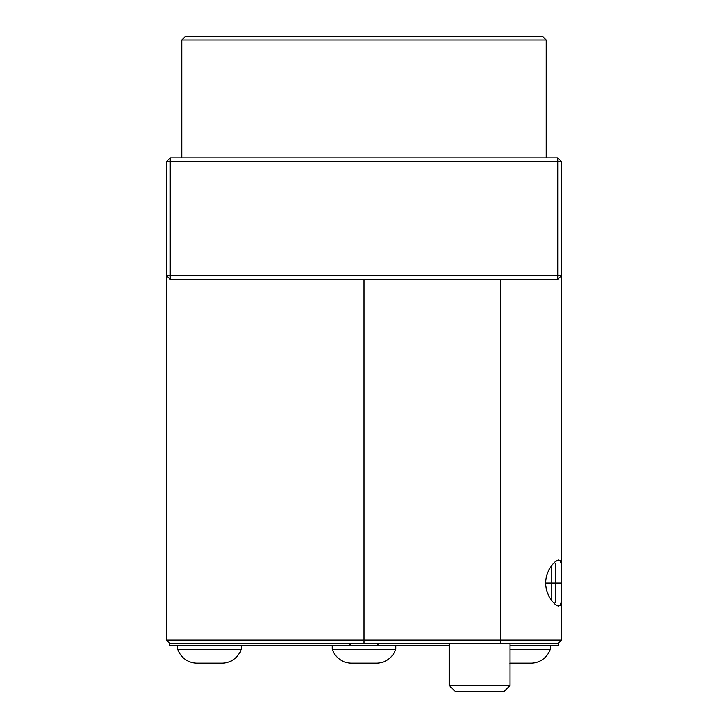 <?xml version="1.0" encoding="UTF-8"?>
<svg xmlns="http://www.w3.org/2000/svg" width="728" height="728" viewBox="0 0 728 728"><rect width="100%" height="100%" fill="white"/><g stroke="black" fill="none" stroke-linecap="round" stroke-linejoin="round"><path stroke-width="1.09" d="M561.397 575.366L561.397 597.515L561.142 602.484L560.141 605.405L558.203 606.069L555.464 604.613L552.261 601.346L549.039 596.514L546.464 590.299L545.418 583.037L546.464 575.793L549.039 569.569L552.243 564.755L555.455 561.47L558.203 560.005L560.141 560.669L561.142 563.599L561.397 583.037L555.446 583.037L561.397 583.037L561.397 590.708M552.261 601.346L549.039 596.514L546.464 590.299L545.418 583.037L546.464 575.793L549.039 569.569L552.243 564.755L555.455 561.47L558.631 559.959M546.209 40.04L542.569 36.4L185.431 36.4L181.791 40.04L546.209 40.04L181.791 40.04L181.791 157.876L181.791 40.04L185.431 36.4L542.569 36.4L546.209 40.04L546.209 157.876L546.209 40.04M170.243 643.78L166.603 640.13L364 640.13L166.603 640.13L166.603 275.703L166.603 640.13L170.243 643.78L557.757 643.78L170.243 643.78L169.142 642.669M557.757 643.78L561.397 640.13L561.397 597.515L561.397 640.13L364 640.13L364 279.352L364 643.78L364 640.13L561.397 640.13L557.757 643.78M557.757 279.352L170.243 279.352L170.243 275.703L557.757 275.703L557.757 161.516L170.243 161.516L170.243 275.703L557.757 275.703L557.757 161.516L561.397 161.516L561.397 568.568L561.397 275.703L557.757 275.703L557.757 279.352L561.397 275.703L557.757 275.703L557.757 279.352L561.397 275.703L561.397 161.516L557.757 157.876L170.243 157.876L170.243 161.516L561.397 161.516L557.757 157.876L557.757 161.516L557.757 157.876L170.243 157.876L166.603 161.516L170.243 157.876L170.243 275.703L166.603 275.703L166.603 161.516L170.243 161.516L166.603 161.516L166.603 275.703L170.243 279.352L170.243 275.703L166.603 275.703L170.243 279.352L557.757 279.352M500.664 279.352L500.664 643.78L500.664 279.352M558.631 606.115L555.464 604.613M558.203 560.005L560.141 560.669L561.142 563.599L561.397 568.568M561.397 597.515L561.142 602.484L560.141 605.405L558.203 606.069M558.194 645.472L510.01 645.472L558.194 645.472L558.194 643.334L558.194 645.472M449.276 645.472L395.823 645.472L449.276 645.472M395.823 649.121L395.823 645.472L169.806 645.472L332.177 645.472L332.177 649.121L395.823 649.121L395.823 645.472L332.177 645.472L332.177 649.121A20.521 20.521 0 0 0 351.66 663.208L376.34 663.208A20.521 20.521 0 0 0 395.823 649.121L332.177 649.121A20.521 20.521 0 0 0 351.66 663.208L376.34 663.208M169.806 643.334L169.806 645.472L169.806 643.334M349.349 643.78L351.06 645.472L349.349 643.78M376.94 645.472L378.651 643.78L376.94 645.472M241.314 649.121L241.314 645.472L241.314 649.121L177.659 649.121L241.314 649.121A20.521 20.521 0 0 1 221.822 663.208L197.142 663.208L221.822 663.208M177.659 645.472L177.659 649.121A20.521 20.521 0 0 0 197.142 663.208A20.521 20.521 0 0 1 177.659 649.121L177.659 645.472M550.341 649.121L550.341 645.472L550.341 649.121L510.01 649.121L550.341 649.121A20.521 20.521 0 0 1 530.858 663.208L509.791 663.208M510.01 663.208L530.858 663.208M449.276 685.53L455.346 691.6L503.94 691.6L510.01 685.53L449.276 685.53L510.01 685.53L510.01 643.78L510.01 685.53L503.94 691.6L455.346 691.6L449.276 685.53L449.276 643.78L449.276 685.53M551.797 583.037L555.446 583.037L555.446 563.599L555.446 602.475L555.446 583.037L551.797 583.037L551.797 565.319L551.797 583.037L545.418 583.037L551.797 583.037L551.797 600.755L551.797 583.037M554.317 562.471L555.446 563.599M554.317 603.603L555.446 602.475"/></g></svg>
